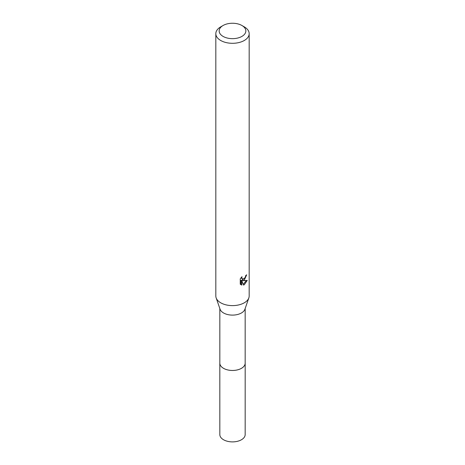 <?xml version="1.0" encoding="UTF-8"?>
<svg xmlns="http://www.w3.org/2000/svg" width="465" height="465" viewBox="0 0 465 465"><rect width="100%" height="100%" fill="white"/><g stroke="black" fill="none" stroke-linecap="round" stroke-linejoin="round"><path stroke-width="0.7" d="M245.171 308.51L245.171 363.148A12.671 7.318 180 0 1 241.463 368.321A12.671 7.318 180 0 1 227.652 369.908A12.671 7.318 180 0 1 219.829 363.148L219.829 308.51M245.171 362.938A12.677 7.318 180 0 1 241.463 368.332A12.677 7.318 180 0 1 227.478 369.878A12.677 7.318 180 0 1 219.829 362.938M241.934 25.505L244.294 26.865A16.676 9.626 180 0 1 249.176 33.672L249.176 295.99A16.676 9.626 180 0 1 248.851 297.873L244.927 309.219A12.671 7.318 180 0 1 241.463 312.962A12.671 7.318 180 0 1 228.827 314.793A12.671 7.318 180 0 1 220.073 309.219L216.149 297.873A16.676 9.626 180 0 1 215.824 295.99L215.824 33.672A16.676 9.626 180 0 1 220.706 26.865L223.066 25.505A13.34 7.702 180 0 1 241.934 25.505A13.34 7.702 180 0 1 241.934 36.398A13.34 7.702 180 0 1 223.066 36.398A13.34 7.702 180 0 1 223.066 25.505L220.706 26.865M248.851 297.873A16.676 9.626 180 0 1 244.294 302.796A16.676 9.626 180 0 1 227.664 305.203A16.676 9.626 180 0 1 216.149 297.873M244.288 280.104L242.695 280.703L247.264 280.412L244.294 284.737L243.503 285.062L241.777 280.75L241.777 285.103L240.254 284.208L240.254 278.837L242.009 276.669L241.771 277.733L242.416 279.006L244.288 278.663L245.497 276.739L245.671 275.623A16.676 9.626 0 0 0 246.688 274.78L244.288 280.104M249.176 33.672A16.676 9.626 180 0 1 244.294 40.484A16.676 9.626 180 0 1 226.118 42.571A16.676 9.626 180 0 1 215.824 33.672M244.997 277.838L241.899 280.25L242.695 280.703M245.625 276.187L245.764 275.553M242.422 279.006L241.027 277.739M240.585 284.516L240.975 284.638L240.975 280.29L241.777 280.75M243.253 284.411L246.218 280.622M240.975 284.644L241.777 285.103M245.171 362.851A12.683 7.324 180 0 1 245.183 363.153L245.171 434.577A12.671 7.318 180 0 1 237.348 441.332A12.671 7.318 180 0 1 223.537 439.75A12.671 7.318 180 0 1 219.829 434.577L219.817 363.153A12.683 7.324 180 0 1 219.829 362.851M245.183 363.153A12.683 7.324 180 0 1 237.353 369.919A12.683 7.324 180 0 1 223.531 368.332A12.683 7.324 180 0 1 219.817 363.153"/></g></svg>
